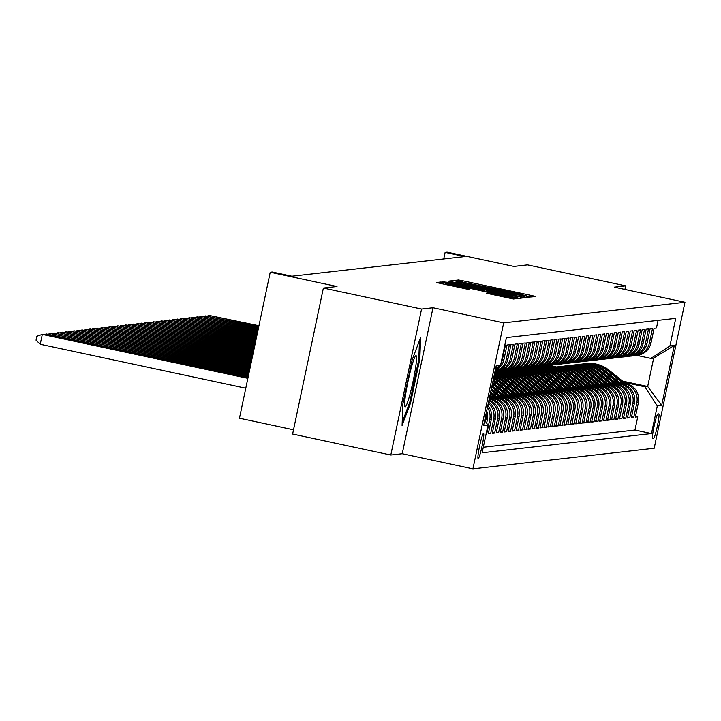 <?xml version="1.0" encoding="UTF-8"?>
<svg xmlns="http://www.w3.org/2000/svg" width="721" height="721" viewBox="0 0 721 721"><rect width="100%" height="100%" fill="white"/><g stroke="black" fill="none" stroke-linecap="round" stroke-linejoin="round"><path stroke-width="1.08" d="M528.529 296.43L531.494 296.971L535.64 296.502L532.179 295.637L462.783 280.793L458.538 280.018L454.383 280.496L515.551 292.978L528.529 296.43M478.185 458.637A12.906 1.217 102.1 0 0 482.079 446.065A12.906 1.217 102.1 0 0 483.548 433.384A12.906 1.217 102.1 0 0 483.503 433.384A12.906 1.217 102.1 0 0 479.618 445.957A12.906 1.217 102.1 0 0 478.149 458.628A12.906 1.217 102.1 0 0 478.185 458.637M486.287 293.213L513.46 299.026L518.084 298.494L445.208 282.794L440.964 282.01L436.34 282.542L467.587 289.211L469.578 288.977L445.109 283.326L456.519 285.39L511.522 297.458L488.252 292.987L486.287 293.213M624.927 289.445L625.684 285.867L527.493 264.868L513.884 266.419L447.11 252.143L445.127 252.368L464.766 256.568L291.852 276.206L272.214 272.006L270.222 272.241L239.462 418.216L293.51 429.779M421.569 309.057L390.8 455.041L402.228 453.743L432.997 307.759L421.569 309.057L323.378 288.058L336.995 286.516L270.222 272.241M432.997 307.759L503.691 322.873L684.95 302.279L654.19 448.264L472.922 468.857L503.691 322.873M625.684 285.867L614.256 287.165L684.95 302.279M521.355 296.863L525.6 297.647L530.196 297.124L526.736 296.25L457.339 281.415L453.094 280.631L448.471 281.163L521.355 296.863M524.131 297.809L519.526 298.332L515.281 297.557L442.406 281.857L448.642 282.398L481.033 289.202L482.358 289.04L478.87 288.184L450.12 281.857L524.131 297.809M390.8 455.041L292.618 434.042L323.378 288.058M486.08 434.042L486.702 433.97L486.125 433.844M487.441 407.347A16.132 16.06 83.5 0 1 489.739 419.568L491.334 419.388L488.297 433.79L490.677 433.519L488.45 433.042M488.279 403.372A16.132 16.06 83.5 0 1 493.714 419.117L495.309 418.937L492.272 433.339L494.651 433.069L492.425 432.591M488.838 400.723A16.132 16.06 83.5 0 1 497.688 418.667L499.283 418.486L496.246 432.888L498.635 432.618L496.399 432.14M489.189 399.055L489.28 399.074A16.132 16.06 83.5 0 1 501.663 418.216L503.258 418.036L500.221 432.438L502.609 432.167L500.374 431.69M489.451 397.812L493.254 398.623A16.132 16.06 83.5 0 1 505.637 417.765L507.233 417.585L504.195 431.987L506.584 431.717L504.349 431.239M492.93 397.253L497.229 398.172A16.132 16.06 83.5 0 1 509.612 417.315L511.207 417.135L508.17 431.537L510.558 431.266L508.332 430.788M496.904 396.802L501.203 397.722A16.132 16.06 83.5 0 1 513.586 416.864L515.182 416.684L512.144 431.086L514.533 430.807L512.307 430.338M500.879 396.352L505.178 397.271A16.132 16.06 83.5 0 1 517.561 416.414L519.156 416.233L516.119 430.626L518.507 430.356L516.281 429.887M504.853 395.901L509.152 396.82A16.132 16.06 83.5 0 1 521.544 415.954L523.131 415.774L520.093 430.176L522.482 429.905L520.256 429.428M508.828 395.441L513.127 396.37A16.132 16.06 83.5 0 1 525.519 415.503L527.105 415.323L524.068 429.725L526.456 429.455L524.23 428.977M512.802 394.991L517.11 395.91A16.132 16.06 83.5 0 1 529.493 415.053L531.08 414.872L528.042 429.274L530.431 429.004L528.205 428.526M516.786 394.54L521.085 395.459A16.132 16.06 83.5 0 1 533.468 414.602L535.054 414.422L532.017 428.824L534.405 428.553L532.179 428.076M520.76 394.09L525.059 395.009A16.132 16.06 83.5 0 1 537.442 414.151L539.029 413.971L535.991 428.373L538.38 428.103L536.154 427.625M524.735 393.639L529.034 394.558A16.132 16.06 83.5 0 1 541.417 413.701L543.003 413.521L539.975 427.923L542.354 427.652L540.128 427.174M528.709 393.188L533.008 394.108A16.132 16.06 83.5 0 1 545.391 413.25L546.978 413.07L543.949 427.472L546.329 427.202L544.103 426.724M532.684 392.738L536.983 393.657A16.132 16.06 83.5 0 1 549.366 412.8L550.952 412.619L547.924 427.021L550.303 426.751L548.077 426.273M536.658 392.287L540.957 393.206A16.132 16.06 83.5 0 1 553.34 412.349L554.927 412.169L551.898 426.571L554.278 426.291L552.052 425.823M540.633 391.836L544.932 392.756A16.132 16.06 83.5 0 1 557.315 411.898L558.901 411.709L555.873 426.111L558.252 425.841L556.026 425.363M544.607 391.386L548.906 392.305A16.132 16.06 83.5 0 1 561.289 411.439L562.885 411.258L559.847 425.66L562.227 425.39L560.001 424.912M548.582 390.926L552.881 391.845A16.132 16.06 83.5 0 1 565.264 410.988L566.859 410.808L563.822 425.21L566.21 424.939L563.975 424.462M552.556 390.476L556.855 391.395A16.132 16.06 83.5 0 1 569.239 410.537L570.834 410.357L567.797 424.759L570.185 424.489L567.95 424.011M556.531 390.025L560.83 390.944A16.132 16.06 83.5 0 1 573.213 410.087L574.808 409.907L571.771 424.308L574.159 424.038L571.924 423.56M560.505 389.574L564.804 390.494A16.132 16.06 83.5 0 1 577.188 409.636L578.783 409.456L575.746 423.858L578.134 423.587L575.908 423.11M564.48 389.124L568.779 390.043A16.132 16.06 83.5 0 1 581.162 409.186L582.757 409.005L579.72 423.407L582.108 423.137L579.882 422.659M568.454 388.673L572.753 389.592A16.132 16.06 83.5 0 1 585.137 408.735L586.732 408.555L583.695 422.957L586.083 422.686L583.857 422.209M572.429 388.222L576.728 389.142A16.132 16.06 83.5 0 1 589.12 408.284L590.706 408.104L587.669 422.506L590.057 422.227L587.831 421.758M576.403 387.772L580.702 388.691A16.132 16.06 83.5 0 1 593.095 407.834L594.681 407.653L591.644 422.046L594.032 421.776L591.806 421.307M580.378 387.321L584.686 388.24A16.132 16.06 83.5 0 1 597.069 407.374L598.655 407.194L595.618 421.596L598.006 421.325L595.78 420.848M584.361 386.862L588.66 387.79A16.132 16.06 83.5 0 1 601.044 406.923L602.63 406.743L599.593 421.145L601.981 420.875L599.755 420.397M588.336 386.411L592.635 387.33A16.132 16.06 83.5 0 1 605.018 406.473L606.604 406.293L603.567 420.694L605.955 420.424L603.729 419.946M592.311 385.96L596.609 386.88A16.132 16.06 83.5 0 1 608.993 406.022L610.579 405.842L607.542 420.244L609.93 419.973L607.704 419.496M596.285 385.51L600.584 386.429A16.132 16.06 83.5 0 1 612.967 405.572L614.553 405.391L611.525 419.793L613.904 419.523L611.678 419.045M600.26 385.059L604.558 385.978A16.132 16.06 83.5 0 1 616.942 405.121L618.528 404.941L615.5 419.343L617.879 419.072L615.653 418.595M604.234 384.608L608.533 385.528A16.132 16.06 83.5 0 1 620.916 404.67L622.502 404.49L619.474 418.892L621.853 418.622L619.627 418.144M608.209 384.158L612.508 385.077A16.132 16.06 83.5 0 1 624.891 404.22L626.477 404.039L623.449 418.441L625.828 418.171L623.602 417.693M612.183 383.707L616.482 384.626A16.132 16.06 83.5 0 1 628.865 403.769L630.46 403.589L627.423 417.991L629.803 417.711L627.576 417.243M616.158 383.257L620.457 384.176A16.132 16.06 83.5 0 1 632.84 403.318L634.435 403.129L631.398 417.531L633.777 417.261L636.814 402.859A16.132 16.06 -96.5 0 0 624.431 383.725L620.132 382.806M631.551 416.783L633.777 417.261M658.084 320.358L656.461 328.037L654.082 328.307L651.045 342.709A16.132 16.06 -96.5 0 1 637.157 355.381L635.562 355.561A16.132 16.06 -96.5 0 0 649.45 342.89L652.487 328.488L650.108 328.758L647.07 343.16A16.132 16.06 -96.5 0 1 633.182 355.832L631.587 356.021A16.132 16.06 83.5 0 1 630.397 356.111M631.587 356.021A16.132 16.06 83.5 0 0 645.475 343.34L648.512 328.938L646.133 329.209L643.096 343.611A16.132 16.06 -96.5 0 1 629.208 356.291L627.612 356.471A16.132 16.06 83.5 0 1 626.414 356.562M627.612 356.471A16.132 16.06 83.5 0 0 641.501 343.791L644.538 329.389L642.15 329.659L639.121 344.061A16.132 16.06 -96.5 0 1 625.233 356.742L623.638 356.922A16.132 16.06 83.5 0 1 622.439 357.012M623.638 356.922A16.132 16.06 83.5 0 0 637.526 344.241L640.563 329.848L638.175 330.119L635.147 344.521A16.132 16.06 -96.5 0 1 621.259 357.192L619.663 357.373A16.132 16.06 83.5 0 1 618.465 357.463M619.663 357.373A16.132 16.06 83.5 0 0 633.552 344.701L636.589 330.299L634.201 330.569L631.172 344.971A16.132 16.06 -96.5 0 1 617.284 357.643L615.689 357.823A16.132 16.06 83.5 0 1 614.49 357.913M615.689 357.823A16.132 16.06 83.5 0 0 629.577 345.152L632.614 330.75L630.226 331.02L627.198 345.422A16.132 16.06 -96.5 0 1 613.31 358.094L611.714 358.274A16.132 16.06 83.5 0 1 610.516 358.364M611.714 358.274A16.132 16.06 83.5 0 0 625.603 345.602L628.64 331.2L626.252 331.471L623.223 345.873A16.132 16.06 -96.5 0 1 609.326 358.544L607.74 358.725A16.132 16.06 83.5 0 1 606.541 358.815M607.74 358.725A16.132 16.06 83.5 0 0 621.628 346.053L624.665 331.651L622.277 331.921L619.24 346.323A16.132 16.06 -96.5 0 1 605.352 358.995L603.765 359.175A16.132 16.06 83.5 0 1 602.567 359.265M603.765 359.175A16.132 16.06 83.5 0 0 617.654 346.504L620.691 332.102L618.303 332.372L615.265 346.774A16.132 16.06 -96.5 0 1 601.377 359.446L599.791 359.626A16.132 16.06 83.5 0 1 598.592 359.716M599.791 359.626A16.132 16.06 83.5 0 0 613.679 346.954L616.716 332.552L614.328 332.823L611.291 347.225A16.132 16.06 -96.5 0 1 597.403 359.896L595.816 360.076A16.132 16.06 83.5 0 1 594.618 360.176M595.816 360.076A16.132 16.06 83.5 0 0 609.705 347.405L612.742 333.003L610.354 333.273L607.316 347.675A16.132 16.06 -96.5 0 1 593.428 360.356L591.842 360.536A16.132 16.06 83.5 0 1 590.643 360.626M591.842 360.536A16.132 16.06 83.5 0 0 605.73 347.855L608.767 333.453L606.379 333.724L603.342 348.126A16.132 16.06 -96.5 0 1 589.454 360.806L587.867 360.987A16.132 16.06 83.5 0 1 586.669 361.077M587.867 360.987A16.132 16.06 83.5 0 0 601.756 348.306L604.793 333.904L602.405 334.183L599.367 348.576A16.132 16.06 -96.5 0 1 585.479 361.257L583.893 361.437A16.132 16.06 83.5 0 1 582.694 361.527M583.893 361.437A16.132 16.06 83.5 0 0 597.781 348.757L600.809 334.364L598.43 334.634L595.393 349.036A16.132 16.06 -96.5 0 1 581.505 361.708L579.918 361.888A16.132 16.06 83.5 0 1 578.72 361.978M579.918 361.888A16.132 16.06 83.5 0 0 593.807 349.216L596.835 334.814L594.455 335.085L591.418 349.487A16.132 16.06 -96.5 0 1 577.53 362.158L575.944 362.339A16.132 16.06 83.5 0 1 574.745 362.429M575.944 362.339A16.132 16.06 83.5 0 0 589.832 349.667L592.86 335.265L590.481 335.535L587.444 349.937A16.132 16.06 -96.5 0 1 573.555 362.609L571.969 362.789A16.132 16.06 83.5 0 1 570.771 362.879M571.969 362.789A16.132 16.06 83.5 0 0 585.858 350.118L588.886 335.716L586.506 335.986L583.469 350.388A16.132 16.06 -96.5 0 1 569.581 363.06L567.986 363.24A16.132 16.06 83.5 0 1 566.796 363.33M567.986 363.24A16.132 16.06 83.5 0 0 581.883 350.568L584.911 336.166L582.532 336.437L579.495 350.839A16.132 16.06 -96.5 0 1 565.606 363.51L564.011 363.69A16.132 16.06 83.5 0 1 562.822 363.781M564.011 363.69A16.132 16.06 83.5 0 0 577.9 351.019L580.937 336.617L578.557 336.887L575.52 351.289A16.132 16.06 -96.5 0 1 561.632 363.961L560.037 364.141A16.132 16.06 83.5 0 1 558.838 364.231M560.037 364.141A16.132 16.06 83.5 0 0 573.925 351.469L576.962 337.067L574.574 337.338L571.546 351.74A16.132 16.06 -96.5 0 1 557.657 364.411L556.062 364.601A16.132 16.06 83.5 0 1 554.864 364.691M556.062 364.601A16.132 16.06 83.5 0 0 569.95 351.92L572.988 337.518L570.599 337.788L567.571 352.19A16.132 16.06 -96.5 0 1 553.683 364.871L552.088 365.051A16.132 16.06 83.5 0 1 550.889 365.141M552.088 365.051A16.132 16.06 83.5 0 0 565.976 352.371L569.013 337.969L566.625 338.239L563.597 352.641A16.132 16.06 -96.5 0 1 549.708 365.322L548.113 365.502A16.132 16.06 83.5 0 1 546.915 365.592M548.113 365.502A16.132 16.06 83.5 0 0 562.001 352.821L565.039 338.428L562.65 338.699L559.622 353.101A16.132 16.06 -96.5 0 1 545.734 365.772L544.139 365.953A16.132 16.06 83.5 0 1 542.94 366.043M544.139 365.953A16.132 16.06 83.5 0 0 558.027 353.281L561.064 338.879L558.676 339.149L555.648 353.551A16.132 16.06 -96.5 0 1 541.759 366.223L540.164 366.403A16.132 16.06 83.5 0 1 538.966 366.493M540.164 366.403A16.132 16.06 83.5 0 0 554.052 353.732L557.09 339.33L554.701 339.6L551.664 354.002A16.132 16.06 -96.5 0 1 537.776 366.674L536.19 366.854A16.132 16.06 83.5 0 1 534.991 366.944M536.19 366.854A16.132 16.06 83.5 0 0 550.078 354.182L553.115 339.78L550.727 340.051L547.69 354.453A16.132 16.06 -96.5 0 1 533.801 367.124L532.215 367.304A16.132 16.06 83.5 0 1 531.017 367.395M532.215 367.304A16.132 16.06 83.5 0 0 546.103 354.633L549.141 340.231L546.752 340.501L543.715 354.903A16.132 16.06 -96.5 0 1 529.827 367.575L528.241 367.755A16.132 16.06 83.5 0 1 527.042 367.845M528.241 367.755A16.132 16.06 83.5 0 0 542.129 355.083L545.166 340.682L542.778 340.952L539.741 355.354A16.132 16.06 -96.5 0 1 525.852 368.025L524.266 368.206A16.132 16.06 83.5 0 1 523.067 368.296M524.266 368.206A16.132 16.06 83.5 0 0 538.154 355.534L541.192 341.132L538.803 341.403L535.766 355.804A16.132 16.06 -96.5 0 1 521.878 368.476L520.292 368.656A16.132 16.06 83.5 0 1 519.093 368.755M520.292 368.656A16.132 16.06 83.5 0 0 534.18 355.985L537.217 341.583L534.829 341.853L531.792 356.255A16.132 16.06 -96.5 0 1 517.903 368.936L516.317 369.116A16.132 16.06 83.5 0 1 515.118 369.206M516.317 369.116A16.132 16.06 83.5 0 0 530.205 356.435L533.243 342.033L530.854 342.304L527.817 356.706A16.132 16.06 -96.5 0 1 513.929 369.386L512.343 369.567A16.132 16.06 83.5 0 1 511.144 369.657M512.343 369.567A16.132 16.06 83.5 0 0 526.231 356.886L529.259 342.484L526.88 342.763L523.843 357.156A16.132 16.06 -96.5 0 1 509.954 369.837L508.368 370.017A16.132 16.06 83.5 0 1 507.169 370.107M508.368 370.017A16.132 16.06 83.5 0 0 522.256 357.346L525.285 342.944L522.905 343.214L519.868 357.616A16.132 16.06 -96.5 0 1 505.98 370.288L504.394 370.468A16.132 16.06 83.5 0 1 503.195 370.558M504.394 370.468A16.132 16.06 83.5 0 0 518.282 357.796L521.31 343.394L518.931 343.665L515.894 358.067A16.132 16.06 -96.5 0 1 502.005 370.738L500.419 370.918A16.132 16.06 83.5 0 1 499.22 371.009M500.419 370.918A16.132 16.06 83.5 0 0 514.307 358.247L517.336 343.845L514.956 344.115L511.919 358.517A16.132 16.06 -96.5 0 1 498.031 371.189L496.436 371.369A16.132 16.06 83.5 0 1 495.246 371.459M496.436 371.369A16.132 16.06 83.5 0 0 510.324 358.697L513.361 344.296L510.982 344.566L507.945 358.968A16.132 16.06 -96.5 0 1 494.994 371.504M495.03 371.315A16.132 16.06 83.5 0 0 506.349 359.148L509.387 344.746L507.007 345.017L503.97 359.418A16.132 16.06 -96.5 0 1 495.174 370.63M500.897 363.735A16.132 16.06 83.5 0 0 502.375 359.599L505.412 345.197L504.79 345.269M503.258 418.036A16.132 16.06 -96.5 0 0 490.875 398.893L489.289 398.56M507.233 417.585A16.132 16.06 -96.5 0 0 494.849 398.443L489.55 397.307M511.207 417.135A16.132 16.06 -96.5 0 0 498.824 397.992L492.046 396.541M515.182 416.684A16.132 16.06 -96.5 0 0 502.798 397.541L496.021 396.09M519.156 416.233A16.132 16.06 -96.5 0 0 506.773 397.091L499.995 395.64M523.131 415.774A16.132 16.06 -96.5 0 0 510.747 396.64L503.979 395.189M527.105 415.323A16.132 16.06 -96.5 0 0 514.722 396.18L507.954 394.738M531.08 414.872A16.132 16.06 -96.5 0 0 518.696 395.73L511.928 394.288M535.054 414.422A16.132 16.06 -96.5 0 0 522.671 395.279L515.903 393.837M539.029 413.971A16.132 16.06 -96.5 0 0 526.645 394.829L519.877 393.378M543.003 413.521A16.132 16.06 -96.5 0 0 530.62 394.378L523.852 392.927M546.978 413.07A16.132 16.06 -96.5 0 0 534.594 393.927L527.826 392.476M550.952 412.619A16.132 16.06 -96.5 0 0 538.569 393.477L531.801 392.026M554.927 412.169A16.132 16.06 -96.5 0 0 542.543 393.026L535.775 391.575M558.901 411.709A16.132 16.06 -96.5 0 0 546.518 392.575L539.75 391.124M562.885 411.258A16.132 16.06 -96.5 0 0 550.493 392.125L543.724 390.674M566.859 410.808A16.132 16.06 -96.5 0 0 554.467 391.665L547.699 390.223M570.834 410.357A16.132 16.06 -96.5 0 0 558.451 391.215L551.673 389.773M574.808 409.907A16.132 16.06 -96.5 0 0 562.425 390.764L555.648 389.322M578.783 409.456A16.132 16.06 -96.5 0 0 566.4 390.313L559.622 388.862M582.757 409.005A16.132 16.06 -96.5 0 0 570.374 389.863L563.597 388.412M495.678 373.893L494.543 373.649M586.732 408.555A16.132 16.06 -96.5 0 0 574.349 389.412L567.571 387.961M499.653 373.442L494.804 372.406M498.031 373.613L494.696 372.901M590.706 408.104A16.132 16.06 -96.5 0 0 578.323 388.961L571.555 387.51M503.628 372.991L496.192 371.396M502.005 373.163L494.957 371.657M594.681 407.653A16.132 16.06 -96.5 0 0 582.298 388.511L575.529 387.06M507.602 372.532L500.167 370.945M505.98 372.712L498.553 371.117M598.655 407.194A16.132 16.06 -96.5 0 0 586.272 388.06L579.504 386.609M511.577 372.081L504.141 370.495M509.954 372.261L502.528 370.666M602.63 406.743A16.132 16.06 -96.5 0 0 590.247 387.601L583.478 386.159M515.551 371.63L508.116 370.044M513.929 371.811L506.502 370.215M606.604 406.293A16.132 16.06 -96.5 0 0 594.221 387.15L587.453 385.708M519.535 371.18L512.09 369.594M517.903 371.351L510.477 369.765M610.579 405.842A16.132 16.06 -96.5 0 0 598.196 386.699L591.427 385.257M523.509 370.729L516.065 369.143M521.887 370.9L514.452 369.314M614.553 405.391A16.132 16.06 -96.5 0 0 602.17 386.249L595.402 384.798M527.484 370.279L520.039 368.683M525.861 370.45L518.426 368.864M618.528 404.941A16.132 16.06 -96.5 0 0 606.145 385.798L599.376 384.347M531.458 369.828L524.014 368.233M529.836 369.999L522.401 368.413M622.502 404.49A16.132 16.06 -96.5 0 0 610.119 385.347L603.351 383.896M535.433 369.377L527.988 367.782M533.81 369.549L526.375 367.962M626.477 404.039A16.132 16.06 -96.5 0 0 614.094 384.897L607.325 383.446M539.407 368.927L531.963 367.331M537.785 369.098L530.35 367.512M630.46 403.589A16.132 16.06 -96.5 0 0 618.068 384.446L611.3 382.995M543.382 368.476L535.937 366.881M541.759 368.647L534.324 367.061M634.435 403.129A16.132 16.06 -96.5 0 0 622.043 383.996L615.274 382.545M547.356 368.016L539.912 366.43M545.734 368.197L538.308 366.601M658.76 413.854L657.885 413.953A12.509 1.181 102.1 0 0 654.118 426.138A12.509 1.181 102.1 0 0 652.694 438.422A12.509 1.181 102.1 0 0 652.73 438.422L653.605 438.323A12.509 1.181 102.1 0 0 657.372 426.138A12.509 1.181 102.1 0 0 658.796 413.863A12.509 1.181 102.1 0 0 658.76 413.854M484.728 420.199L487.955 425.174L482.133 452.797L651.469 433.555L657.291 405.941L644.898 386.798L624.107 382.346M487.955 425.174L483.575 425.669L496.219 365.7L500.59 365.205L506.412 337.581L675.748 318.349L669.926 345.963L674.297 345.467L661.662 405.445L657.291 405.941M549.708 367.746L542.282 366.151M483.295 447.263L634.967 430.031L637.761 416.81L635.372 417.08L638.409 402.678A16.132 16.06 -96.5 0 0 626.026 383.545L619.249 382.094M551.331 367.566L543.886 365.98M634.372 355.651A16.132 16.06 -96.5 0 0 635.562 355.561M632.84 403.318L629.803 417.711M628.865 403.769L625.828 418.171M624.891 404.22L621.853 418.622M620.916 404.67L617.879 419.072M616.942 405.121L613.904 419.523M612.967 405.572L609.93 419.973M608.993 406.022L605.955 420.424M605.018 406.473L601.981 420.875M601.044 406.923L598.006 421.325M597.069 407.374L594.032 421.776M593.095 407.834L590.057 422.227M589.12 408.284L586.083 422.686M585.137 408.735L582.108 423.137M581.162 409.186L578.134 423.587M577.188 409.636L574.159 424.038M573.213 410.087L570.185 424.489M569.239 410.537L566.21 424.939M565.264 410.988L562.227 425.39M561.289 411.439L558.252 425.841M557.315 411.898L554.278 426.291M553.34 412.349L550.303 426.751M549.366 412.8L546.329 427.202M545.391 413.25L542.354 427.652M541.417 413.701L538.38 428.103M537.442 414.151L534.405 428.553M533.468 414.602L530.431 429.004M529.493 415.053L526.456 429.455M525.519 415.503L522.482 429.905M521.544 415.954L518.507 430.356M517.561 416.414L514.533 430.807M513.586 416.864L510.558 431.266M509.612 417.315L506.584 431.717M505.637 417.765L502.609 432.167M501.663 418.216L498.635 432.618M497.688 418.667L494.651 433.069M493.714 419.117L490.677 433.519M489.739 419.568L486.702 433.97M486.657 423.173L487.351 419.838A16.132 16.06 -96.5 0 0 486.693 410.871M485.954 414.404A16.132 16.06 83.5 0 1 485.765 420.019L485.485 421.361M553.683 367.286L546.257 365.7M644.898 386.798L647.683 386.483L653.668 358.076L650.892 358.391L669.926 345.963M549.06 365.394L556.468 366.971A30.859 30.706 -96.5 0 0 555.494 367.097M622.565 381.112L647.683 386.483L661.662 405.445M636.949 355.408L650.892 358.391M402.228 453.743L472.922 468.857M445.127 252.368L443.739 258.956M545.022 365.853L552.421 367.431M635.525 416.332L637.761 416.81M634.967 430.031L651.469 433.555M541.047 366.304L548.447 367.881M537.073 366.755L544.472 368.341M533.098 367.205L540.498 368.791M529.124 367.656L536.523 369.242M525.149 368.107L532.549 369.693M521.175 368.557L528.574 370.143M517.2 369.008L524.6 370.594M513.217 369.467L520.625 371.045M509.242 369.918L516.651 371.495M505.268 370.369L512.676 371.946M501.293 370.819L508.702 372.406M497.319 371.27L504.727 372.856M494.876 372.045L500.753 373.307M494.615 373.298L496.769 373.757M499.283 418.486A16.132 16.06 -96.5 0 0 489 399.948M495.309 418.937A16.132 16.06 -96.5 0 0 488.532 402.183M491.334 419.388A16.132 16.06 -96.5 0 0 487.82 405.553M499.563 365.871A16.132 16.06 83.5 0 1 495.345 369.828M500.59 365.205L495.642 368.431M653.668 358.076L674.297 345.467M402.886 403.877L402.084 425.426L410.555 403.003L419.82 359.04L420.613 337.5L412.151 359.914L402.886 403.877M418.802 358.824L419.82 359.04M409.555 402.796L410.555 403.003M524.374 296.016L457.438 281.929L510.225 293.582L524.374 296.016L524.077 297.413L524.383 296.007M505.989 294.664L517.399 296.728L508.071 294.429L486.405 290.365L505.989 294.664L505.809 295.529M625.431 383.41L608.966 370.17A30.859 30.706 -96.5 0 0 586.299 363.582L585.542 363.672A30.859 30.706 -96.5 0 0 585.308 363.699M622.34 382.752L606.974 370.396A30.859 30.706 -96.5 0 0 583.325 363.943M624.26 383.166L608.209 370.252A30.859 30.706 -96.5 0 0 585.542 363.672M584.316 363.808L585.073 363.726A30.859 30.706 83.5 0 1 607.731 370.306L623.512 383.004M258.956 325.73L209.261 315.428L258.884 326.045M207.495 316.023L209.261 315.428L209.063 316.366M410.105 393.864A26.226 2.469 102.1 0 0 415.72 366.782A26.226 2.469 102.1 0 0 415.584 355.913A26.226 2.469 102.1 0 0 411.033 368.728A26.226 2.469 102.1 0 0 404.76 406.509A26.226 2.469 102.1 0 0 410.105 393.864M419.478 340.519L418.775 359.572L409.798 402.174L402.201 422.263M621.457 383.869L604.991 370.621A30.859 30.706 -96.5 0 0 582.325 364.033L581.568 364.123A30.859 30.706 -96.5 0 0 581.333 364.15M618.366 383.202L602.999 370.846A30.859 30.706 -96.5 0 0 579.351 364.393M620.276 383.617L604.234 370.702A30.859 30.706 -96.5 0 0 581.568 364.123M580.342 364.258L581.09 364.177A30.859 30.706 83.5 0 1 603.756 370.756L619.537 383.455M258.695 326.974L205.287 315.879L258.623 327.289M203.52 316.483L205.287 315.879L205.088 316.816M617.482 384.32L601.017 371.072A30.859 30.706 -96.5 0 0 578.35 364.493L577.593 364.574A30.859 30.706 -96.5 0 0 577.359 364.601M614.391 383.653L599.025 371.297A30.859 30.706 -96.5 0 0 575.376 364.844M616.302 384.068L600.26 371.153A30.859 30.706 -96.5 0 0 577.593 364.574M576.367 364.718L577.115 364.628A30.859 30.706 83.5 0 1 599.782 371.207L615.563 383.905M258.424 328.217L201.312 316.33L258.361 328.533M199.546 316.934L201.312 316.33L201.114 317.267M613.508 384.771L597.033 371.522A30.859 30.706 -96.5 0 0 574.376 364.943L573.619 365.024A30.859 30.706 -96.5 0 0 573.384 365.051M610.417 384.104L595.05 371.748A30.859 30.706 -96.5 0 0 571.402 365.295M612.327 384.518L596.285 371.603A30.859 30.706 -96.5 0 0 573.619 365.024M572.393 365.168L573.141 365.078A30.859 30.706 83.5 0 1 595.807 371.657L611.588 384.356M258.163 329.47L197.338 316.78L258.1 329.776M195.571 317.384L197.338 316.78L197.139 317.718M609.533 385.221L593.059 371.973A30.859 30.706 -96.5 0 0 570.401 365.394L569.644 365.475A30.859 30.706 -96.5 0 0 569.41 365.502M606.442 384.563L591.076 372.198A30.859 30.706 -96.5 0 0 567.418 365.745M608.353 384.969L592.311 372.063A30.859 30.706 -96.5 0 0 569.644 365.475M568.418 365.619L569.166 365.529A30.859 30.706 83.5 0 1 591.833 372.117L607.614 384.807M257.902 330.714L193.363 317.24L257.839 331.02M191.597 317.835L193.363 317.24L193.165 318.168M605.559 385.672L589.084 372.424A30.859 30.706 -96.5 0 0 566.427 365.844L565.67 365.926A30.859 30.706 -96.5 0 0 565.435 365.953M602.468 385.014L587.101 372.649A30.859 30.706 -96.5 0 0 563.443 366.196M604.378 385.42L588.336 372.514A30.859 30.706 -96.5 0 0 565.67 365.926M564.435 366.07L565.192 365.98A30.859 30.706 83.5 0 1 587.858 372.568L603.639 385.266M257.64 331.957L189.389 317.691L257.577 332.273M187.622 318.285L189.389 317.691L189.19 318.619M601.575 386.123L585.11 372.874A30.859 30.706 -96.5 0 0 562.452 366.295L561.695 366.376A30.859 30.706 -96.5 0 0 561.461 366.412M598.493 385.465L583.127 373.099A30.859 30.706 -96.5 0 0 559.469 366.647M600.404 385.87L584.361 372.964A30.859 30.706 -96.5 0 0 561.695 366.376M560.46 366.52L561.217 366.43A30.859 30.706 83.5 0 1 583.884 373.018L599.665 385.717M257.379 333.201L185.414 318.141L257.316 333.517M183.648 318.736L185.414 318.141L185.216 319.07M597.601 386.573L581.135 373.325A30.859 30.706 -96.5 0 0 558.478 366.746L557.721 366.836A30.859 30.706 -96.5 0 0 557.486 366.863M594.519 385.915L579.152 373.55A30.859 30.706 -96.5 0 0 556.486 366.971L557.243 366.89A30.859 30.706 83.5 0 1 579.909 373.469L595.69 386.168M596.429 386.321L580.378 373.415A30.859 30.706 -96.5 0 0 557.721 366.836M257.118 334.445L181.44 318.592L257.046 334.76M179.664 319.187L181.44 318.592L181.241 319.529M593.626 387.024L577.16 373.775A30.859 30.706 -96.5 0 0 554.503 367.196L553.746 367.286A30.859 30.706 -96.5 0 0 553.512 367.313M590.544 386.366L575.178 374.01A30.859 30.706 -96.5 0 0 551.52 367.557M592.455 386.771L576.403 373.866A30.859 30.706 -96.5 0 0 553.746 367.286M552.511 367.422L553.268 367.34A30.859 30.706 83.5 0 1 575.926 373.92L591.716 386.618M256.856 335.698L177.465 319.043L256.784 336.004M175.69 319.637L177.465 319.043L177.267 319.98M589.652 387.474L573.186 374.235A30.859 30.706 -96.5 0 0 550.529 367.647L549.772 367.737A30.859 30.706 -96.5 0 0 549.537 367.764M586.561 386.816L571.203 374.46A30.859 30.706 -96.5 0 0 547.545 368.007M588.48 387.231L572.429 374.316A30.859 30.706 -96.5 0 0 549.772 367.737M548.537 367.872L549.294 367.791A30.859 30.706 83.5 0 1 571.951 374.37L587.741 387.069M256.595 336.941L173.491 319.493L256.523 337.248M171.715 320.088L173.491 319.493L173.292 320.43M585.677 387.934L569.211 374.686A30.859 30.706 -96.5 0 0 546.554 368.098L545.797 368.188A30.859 30.706 -96.5 0 0 545.554 368.215M582.586 387.267L567.229 374.911A30.859 30.706 -96.5 0 0 543.571 368.458M584.506 387.682L568.454 374.767A30.859 30.706 -96.5 0 0 545.797 368.188M544.562 368.323L545.319 368.242A30.859 30.706 83.5 0 1 567.977 374.821L583.767 387.519M256.325 338.185L169.516 319.944L256.261 338.491M167.741 320.548L169.516 319.944L169.318 320.881M581.703 388.385L565.237 375.136A30.859 30.706 -96.5 0 0 542.58 368.548L541.822 368.638A30.859 30.706 -96.5 0 0 541.579 368.665M578.612 387.718L563.245 375.362A30.859 30.706 -96.5 0 0 539.596 368.909M580.531 388.132L564.48 375.217A30.859 30.706 -96.5 0 0 541.822 368.638M540.588 368.782L541.345 368.692A30.859 30.706 83.5 0 1 564.002 375.271L579.792 387.97M256.063 339.429L165.542 320.394L256 339.744M163.766 320.998L165.542 320.394L165.343 321.332M577.728 388.835L561.262 375.587A30.859 30.706 -96.5 0 0 538.605 369.008L537.848 369.089A30.859 30.706 -96.5 0 0 537.605 369.116M574.637 388.168L559.271 375.812A30.859 30.706 -96.5 0 0 535.622 369.359M576.557 388.583L560.505 375.668A30.859 30.706 -96.5 0 0 537.848 369.089M536.613 369.233L537.37 369.143A30.859 30.706 83.5 0 1 560.028 375.722L575.818 388.421M255.802 340.673L161.567 320.845L255.739 340.988M159.792 321.449L161.567 320.845L161.369 321.782M573.754 389.286L557.288 376.038A30.859 30.706 -96.5 0 0 534.631 369.458L533.873 369.54A30.859 30.706 -96.5 0 0 533.63 369.567M570.662 388.628L555.296 376.263A30.859 30.706 -96.5 0 0 531.647 369.81M572.582 389.034L556.531 376.128A30.859 30.706 -96.5 0 0 533.873 369.54M532.639 369.684L533.396 369.594A30.859 30.706 83.5 0 1 556.053 376.182L571.843 388.871M255.54 341.925L157.593 321.305L255.477 342.232M155.817 321.899L157.593 321.305L157.394 322.233M569.779 389.737L553.313 376.488A30.859 30.706 -96.5 0 0 530.647 369.909L529.899 369.99A30.859 30.706 -96.5 0 0 529.656 370.017M566.688 389.079L551.322 376.713A30.859 30.706 -96.5 0 0 527.673 370.261M568.608 389.484L552.556 376.578A30.859 30.706 -96.5 0 0 529.899 369.99M528.664 370.134L529.421 370.044A30.859 30.706 83.5 0 1 552.079 376.632L567.86 389.322M255.279 343.169L153.609 321.755L255.216 343.475M151.843 322.35L153.609 321.755L153.42 322.684M565.805 390.187L549.339 376.939A30.859 30.706 -96.5 0 0 526.672 370.36L525.924 370.441A30.859 30.706 -96.5 0 0 525.681 370.477M562.713 389.529L547.347 377.164A30.859 30.706 -96.5 0 0 523.698 370.711M564.633 389.935L548.582 377.029A30.859 30.706 -96.5 0 0 525.924 370.441M524.69 370.585L525.447 370.495A30.859 30.706 83.5 0 1 548.104 377.083L563.885 389.782M255.018 344.413L149.635 322.206L254.955 344.719M147.868 322.801L149.635 322.206L149.445 323.134M561.83 390.638L545.364 377.389A30.859 30.706 -96.5 0 0 522.698 370.81L521.95 370.9A30.859 30.706 -96.5 0 0 521.707 370.927M558.739 389.98L543.373 377.615A30.859 30.706 -96.5 0 0 519.724 371.162M560.659 390.385L544.607 377.48A30.859 30.706 -96.5 0 0 521.95 370.9M520.715 371.036L521.472 370.954A30.859 30.706 83.5 0 1 544.13 377.534L559.911 390.232M254.756 345.656L145.66 322.657L254.684 345.972M143.894 323.251L145.66 322.657L145.471 323.585M557.856 391.088L541.39 377.84A30.859 30.706 -96.5 0 0 518.723 371.261L517.975 371.351A30.859 30.706 -96.5 0 0 517.732 371.378M554.764 390.431L539.398 378.065A30.859 30.706 -96.5 0 0 515.749 371.621M556.684 390.836L540.633 377.93A30.859 30.706 -96.5 0 0 517.975 371.351M516.741 371.486L517.498 371.405A30.859 30.706 83.5 0 1 540.155 377.984L555.936 390.683M254.495 346.9L141.686 323.107L254.423 347.216M139.919 323.702L141.686 323.107L141.487 324.044M553.881 391.539L537.415 378.3A30.859 30.706 -96.5 0 0 514.749 371.712L513.992 371.802A30.859 30.706 -96.5 0 0 513.758 371.829M550.79 390.881L535.424 378.525A30.859 30.706 -96.5 0 0 511.775 372.072M552.71 391.296L536.658 378.381A30.859 30.706 -96.5 0 0 513.992 371.802M512.766 371.937L513.523 371.856A30.859 30.706 83.5 0 1 536.181 378.435L551.962 391.133M254.225 348.144L137.711 323.558L254.162 348.459M135.945 324.153L137.711 323.558L137.513 324.495M549.907 391.99L533.441 378.75A30.859 30.706 -96.5 0 0 510.774 372.162L510.017 372.252A30.859 30.706 -96.5 0 0 509.783 372.279M546.815 391.332L531.449 378.976A30.859 30.706 -96.5 0 0 507.8 372.523M548.726 391.746L532.684 378.831A30.859 30.706 -96.5 0 0 510.017 372.252M508.792 372.387L509.54 372.306A30.859 30.706 83.5 0 1 532.206 378.885L547.987 391.584M253.963 349.397L133.736 324.008L253.9 349.703M131.97 324.603L133.736 324.008L133.538 324.946M545.932 392.449L529.466 379.201A30.859 30.706 -96.5 0 0 506.8 372.613L506.043 372.703A30.859 30.706 -96.5 0 0 505.809 372.73M542.841 391.782L527.475 379.426A30.859 30.706 -96.5 0 0 503.826 372.973M544.752 392.197L528.709 379.282A30.859 30.706 -96.5 0 0 506.043 372.703M504.817 372.838L505.565 372.757A30.859 30.706 83.5 0 1 528.232 379.336L544.013 392.035M253.702 350.64L129.762 324.459L253.639 350.947M127.996 325.063L129.762 324.459L129.564 325.396M541.958 392.9L525.483 379.652A30.859 30.706 -96.5 0 0 502.825 373.072L502.068 373.154A30.859 30.706 -96.5 0 0 501.834 373.181M538.866 392.233L523.5 379.877A30.859 30.706 -96.5 0 0 499.842 373.424M540.777 392.648L524.735 379.733A30.859 30.706 -96.5 0 0 502.068 373.154M500.843 373.298L501.591 373.208A30.859 30.706 83.5 0 1 524.257 379.787L540.038 392.485M253.441 351.884L125.787 324.91L253.377 352.199M124.021 325.513L125.787 324.91L125.589 325.847M537.983 393.351L521.508 380.102A30.859 30.706 -96.5 0 0 498.851 373.523L498.094 373.604A30.859 30.706 -96.5 0 0 497.86 373.631M534.892 392.684L519.526 380.327A30.859 30.706 -96.5 0 0 495.868 373.875M536.803 393.098L520.76 380.183A30.859 30.706 -96.5 0 0 498.094 373.604M496.859 373.748L497.616 373.658A30.859 30.706 83.5 0 1 520.283 380.237L536.063 392.936M253.179 353.128L121.813 325.36L253.116 353.443M120.046 325.964L121.813 325.36L121.615 326.298M534 393.801L517.534 380.553A30.859 30.706 -96.5 0 0 494.876 373.974L494.462 374.019A30.859 30.706 83.5 0 1 516.308 380.697L532.089 393.387M530.917 393.143L515.551 380.778A30.859 30.706 -96.5 0 0 494.453 374.064M532.828 393.549L516.786 380.643A30.859 30.706 -96.5 0 0 494.462 374.019M252.918 354.371L117.838 325.82L252.855 354.687M116.072 326.415L117.838 325.82L117.64 326.748M530.025 394.252L513.559 381.003A30.859 30.706 -96.5 0 0 494.417 374.226M526.943 393.594L511.577 381.229A30.859 30.706 -96.5 0 0 494.354 374.514M528.853 393.999L512.802 381.094A30.859 30.706 -96.5 0 0 494.399 374.325M494.381 374.397A30.859 30.706 83.5 0 1 512.334 381.148L528.114 393.846M252.656 355.624L113.864 326.271L252.584 355.931M112.088 326.865L113.864 326.271L113.666 327.199M526.051 394.702L509.585 381.454A30.859 30.706 -96.5 0 0 494.273 374.929M522.968 394.045L507.602 381.679A30.859 30.706 -96.5 0 0 494.164 375.452M524.879 394.45L508.828 381.544A30.859 30.706 -96.5 0 0 494.227 375.118M494.209 375.244A30.859 30.706 83.5 0 1 508.35 381.598L524.14 394.297M252.395 356.868L109.889 326.721L252.323 357.174M108.114 327.316L109.889 326.721L109.691 327.649M522.076 395.153L505.61 381.905A30.859 30.706 -96.5 0 0 494.029 376.101M518.994 394.495L503.628 382.13A30.859 30.706 -96.5 0 0 493.867 376.858M520.904 394.901L504.853 381.995A30.859 30.706 -96.5 0 0 493.966 376.371M493.93 376.551A30.859 30.706 83.5 0 1 504.376 382.049L520.165 394.748M252.125 358.112L105.915 327.172L252.062 358.427M104.139 327.767L105.915 327.172L105.717 328.109M518.102 395.604L501.636 382.355A30.859 30.706 -96.5 0 0 493.678 377.732M515.01 394.946L499.653 382.59A30.859 30.706 -96.5 0 0 493.47 378.723M516.93 395.351L500.879 382.445A30.859 30.706 -96.5 0 0 493.606 378.092M493.552 378.327A30.859 30.706 83.5 0 1 500.401 382.5L516.191 395.198M251.863 359.355L101.94 327.622L251.8 359.671M100.165 328.217L101.94 327.622L101.742 328.56M514.127 396.054L497.661 382.815A30.859 30.706 -96.5 0 0 493.236 379.841M511.036 395.396L495.678 383.04A30.859 30.706 -96.5 0 0 492.975 381.094M512.955 395.811L496.904 382.896A30.859 30.706 -96.5 0 0 493.137 380.3M493.074 380.607A30.859 30.706 83.5 0 1 496.427 382.95L512.216 395.649M251.602 360.599L97.966 328.073L251.539 360.915M96.19 328.668L97.966 328.073L97.768 329.01M510.153 396.514L493.687 383.266A30.859 30.706 -96.5 0 0 492.677 382.481M507.061 395.847L492.353 384.014M508.981 396.262L492.93 383.347A30.859 30.706 -96.5 0 0 492.56 383.058M492.479 383.428L508.242 396.099M251.341 361.852L93.991 328.524L251.278 362.158M92.216 329.127L93.991 328.524L93.793 329.461M506.178 396.965L492.028 385.573M503.087 396.298L491.695 387.141M505.006 396.712L491.902 386.168M491.821 386.546L504.267 396.55M251.079 363.096L90.017 328.974L251.016 363.402M88.241 329.578L90.017 328.974L89.819 329.912M502.204 397.415L491.371 388.7M499.112 396.748L491.037 390.259M501.032 397.163L491.244 389.286M491.163 389.664L500.284 397.001M250.818 364.339L86.042 329.425L250.755 364.655M84.267 330.029L86.042 329.425L85.844 330.362M498.229 397.866L490.713 391.818M495.138 397.208L490.379 393.378M497.057 397.613L490.586 392.413M490.505 392.783L496.309 397.451M250.557 365.583L82.059 329.885L250.484 365.898M80.292 330.479L82.059 329.885L81.87 330.813M494.255 398.316L490.055 394.937M491.163 397.659L489.73 396.496M493.083 398.064L489.929 395.532M489.847 395.901L492.335 397.902M250.295 366.827L78.084 330.335L250.223 367.142M76.318 330.93L78.084 330.335L77.895 331.263M490.28 398.767L489.397 398.055M250.025 368.08L74.11 330.786L249.962 368.386M72.343 331.381L74.11 330.786L73.921 331.714M249.763 369.323L70.135 331.236L249.7 369.63M68.369 331.831L70.135 331.236L69.937 332.165M249.502 370.567L66.161 331.687L249.439 370.873M64.394 332.282L66.161 331.687L65.962 332.624M249.241 371.811L62.186 332.138L249.178 372.126M60.42 332.732L62.186 332.138L61.988 333.075M248.979 373.054L58.212 332.588L248.916 373.37M56.445 333.183L58.212 332.588L58.013 333.526M248.718 374.298L54.237 333.039L248.655 374.614M52.471 333.643L54.237 333.039L54.039 333.976M248.457 375.551L50.263 333.49L248.385 375.857M48.496 334.093L50.263 333.49L50.064 334.427M248.195 376.795L46.288 333.94L248.123 377.101M44.522 334.544L46.288 333.94L46.09 334.877M247.934 378.038L43.305 334.283L42.314 334.4L40.232 344.259L245.789 388.213M40.232 344.259L36.05 340.177L36.879 336.229L42.314 334.4L247.862 378.354M489.28 399.074L490.875 398.893M493.254 398.623L494.849 398.443M497.229 398.172L498.824 397.992M501.203 397.722L502.798 397.541M505.178 397.271L506.773 397.091M509.152 396.82L510.747 396.64M513.127 396.37L514.722 396.18M517.11 395.91L518.696 395.73M521.085 395.459L522.671 395.279M525.059 395.009L526.645 394.829M529.034 394.558L530.62 394.378M533.008 394.108L534.594 393.927M536.983 393.657L538.569 393.477M540.957 393.206L542.543 393.026M544.932 392.756L546.518 392.575M548.906 392.305L550.493 392.125M552.881 391.845L554.467 391.665M556.855 391.395L558.451 391.215M560.83 390.944L562.425 390.764M564.804 390.494L566.4 390.313M568.779 390.043L570.374 389.863M572.753 389.592L574.349 389.412M576.728 389.142L578.323 388.961M580.702 388.691L582.298 388.511M584.686 388.24L586.272 388.06M588.66 387.79L590.247 387.601M592.635 387.33L594.221 387.15M596.609 386.88L598.196 386.699M600.584 386.429L602.17 386.249M604.558 385.978L606.145 385.798M608.533 385.528L610.119 385.347M612.508 385.077L614.094 384.897M616.482 384.626L618.068 384.446M620.457 384.176L622.043 383.996M624.431 383.725L626.026 383.545M649.45 342.89L651.045 342.709M502.375 359.599L503.97 359.418M506.349 359.148L507.945 358.968M510.324 358.697L511.919 358.517M514.307 358.247L515.894 358.067M518.282 357.796L519.868 357.616M522.256 357.346L523.843 357.156M526.231 356.886L527.817 356.706M530.205 356.435L531.792 356.255M534.18 355.985L535.766 355.804M538.154 355.534L539.741 355.354M542.129 355.083L543.715 354.903M546.103 354.633L547.69 354.453M550.078 354.182L551.664 354.002M554.052 353.732L555.648 353.551M558.027 353.281L559.622 353.101M562.001 352.821L563.597 352.641M565.976 352.371L567.571 352.19M569.95 351.92L571.546 351.74M573.925 351.469L575.52 351.289M577.9 351.019L579.495 350.839M581.883 350.568L583.469 350.388M585.858 350.118L587.444 349.937M589.832 349.667L591.418 349.487M593.807 349.216L595.393 349.036M597.781 348.757L599.367 348.576M601.756 348.306L603.342 348.126M605.73 347.855L607.316 347.675M609.705 347.405L611.291 347.225M613.679 346.954L615.265 346.774M617.654 346.504L619.24 346.323M621.628 346.053L623.223 345.873M625.603 345.602L627.198 345.422M629.577 345.152L631.172 344.971M633.552 344.701L635.147 344.521M637.526 344.241L639.121 344.061M641.501 343.791L643.096 343.611M645.475 343.34L647.07 343.16M636.814 402.859L638.409 402.678M485.765 420.019L487.351 419.838M652.505 438.089L653.605 438.323M458.25 281.388L458.538 280.018M462.567 281.857L462.783 280.793M531.909 296.926L532.179 295.637M452.77 282.199L453.094 280.631M456.988 283.101L457.339 281.415M526.465 297.548L526.736 296.25M468.407 285.543L468.587 284.678M510.044 294.447L510.225 293.582M523.545 297.313L523.807 296.079M444.244 282.353L444.397 281.623M448.462 283.263L448.642 282.398M476.599 289.283L476.788 288.418M480.826 290.184L481.033 289.202M482.043 290.446L482.34 289.049L482.061 290.446M520.4 298.233L520.67 296.944M486.215 291.338L486.423 290.374L486.206 291.338M489.712 292.086L489.892 291.221M488.099 293.717L488.252 292.987M492.317 294.628L492.497 293.762M499.932 296.259L500.113 295.394M454.248 286.489L454.428 285.624M465.919 288.95L466.09 288.121M440.63 283.578L440.964 282.01M445.109 283.326L445.208 282.794M514.325 298.927L514.605 297.629M608.209 370.252L608.966 370.17M606.974 370.396L607.731 370.306M604.234 370.702L604.991 370.621M602.999 370.846L603.756 370.756M600.26 371.153L601.017 371.072M599.025 371.297L599.782 371.207M596.285 371.603L597.033 371.522M595.05 371.748L595.807 371.657M592.311 372.063L593.059 371.973M591.076 372.198L591.833 372.117M588.336 372.514L589.084 372.424M587.101 372.649L587.858 372.568M584.361 372.964L585.11 372.874M583.127 373.099L583.884 373.018M580.378 373.415L581.135 373.325M579.152 373.55L579.909 373.469M576.403 373.866L577.16 373.775M575.178 374.01L575.926 373.92M572.429 374.316L573.186 374.235M571.203 374.46L571.951 374.37M568.454 374.767L569.211 374.686M567.229 374.911L567.977 374.821M564.48 375.217L565.237 375.136M563.245 375.362L564.002 375.271M560.505 375.668L561.262 375.587M559.271 375.812L560.028 375.722M556.531 376.128L557.288 376.038M555.296 376.263L556.053 376.182M552.556 376.578L553.313 376.488M551.322 376.713L552.079 376.632M548.582 377.029L549.339 376.939M547.347 377.164L548.104 377.083M544.607 377.48L545.364 377.389M543.373 377.615L544.13 377.534M540.633 377.93L541.39 377.84M539.398 378.065L540.155 377.984M536.658 378.381L537.415 378.3M535.424 378.525L536.181 378.435M532.684 378.831L533.441 378.75M531.449 378.976L532.206 378.885M528.709 379.282L529.466 379.201M527.475 379.426L528.232 379.336M524.735 379.733L525.483 379.652M523.5 379.877L524.257 379.787M520.76 380.183L521.508 380.102M519.526 380.327L520.283 380.237M516.786 380.643L517.534 380.553M515.551 380.778L516.308 380.697M512.802 381.094L513.559 381.003M511.577 381.229L512.334 381.148M508.828 381.544L509.585 381.454M507.602 381.679L508.35 381.598M504.853 381.995L505.61 381.905M503.628 382.13L504.376 382.049M500.879 382.445L501.636 382.355M499.653 382.59L500.401 382.5M496.904 382.896L497.661 382.815M495.678 383.04L496.427 382.95M492.93 383.347L493.687 383.266M457.177 283.146L457.438 281.929M517.137 297.935L517.399 296.728M511.27 298.665L511.522 297.458"/></g></svg>
